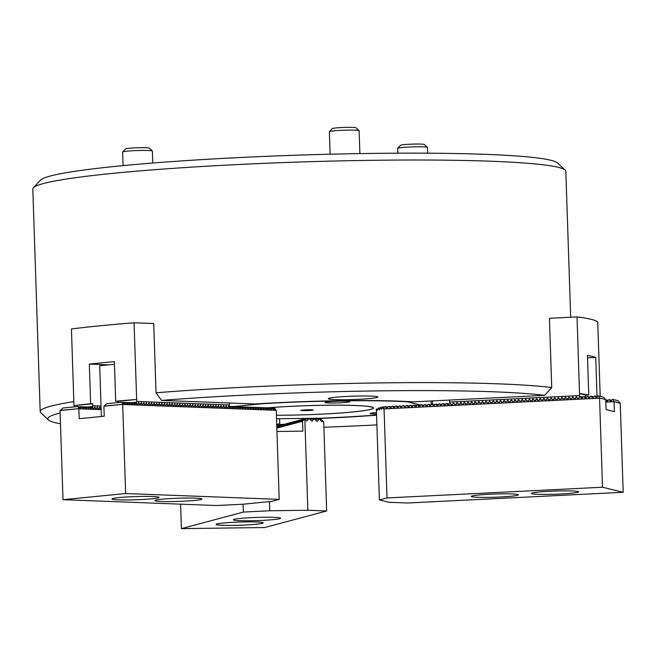 <?xml version="1.0" encoding="UTF-8"?>
<svg xmlns="http://www.w3.org/2000/svg" width="656" height="656" viewBox="0 0 656 656"><rect width="100%" height="100%" fill="white"/><g stroke="black" fill="none" stroke-linecap="round" stroke-linejoin="round"><path stroke-width="0.98" d="M347.188 396.421A24.805 1.689 178.1 0 0 328.303 398.692A24.805 1.689 178.1 0 0 359.012 399.315A24.805 1.689 178.1 0 0 377.889 397.044A24.805 1.689 178.1 0 0 347.188 396.421M33.382 187.755L40.557 180.129A259.218 17.63 -1.9 0 1 237.3 157.661A259.218 17.63 -1.9 0 1 557.502 162.975L565.169 170.117A266.664 18.138 178.1 0 0 235.775 164.648A266.664 18.138 178.1 0 0 33.382 187.755A266.664 18.138 178.1 0 0 32.8 189.018L40.188 411.624A266.664 18.138 -1.9 0 1 73.841 401.644M570.671 317.242L565.833 171.331A266.664 18.138 178.1 0 0 565.169 170.117M376.577 415.199A127.748 8.692 -1.9 0 1 337.389 417.642A127.748 8.692 -1.9 0 1 315.093 418.618L313.355 419.077M245.172 395.109A259.218 17.63 178.1 0 0 161.499 400.406L255.159 403.965A127.748 8.692 -1.9 0 1 413.223 401.874L544.652 395.338A259.218 17.63 178.1 0 0 245.172 395.109M88.396 406.941L92.594 406.523L92.816 403.776L90.643 403.694A260.457 17.72 178.1 0 0 73.972 405.621L71.43 328.943A260.457 17.72 178.1 0 1 134.062 322.785L153.734 323.531L156.03 392.788A266.664 18.138 -1.9 0 1 243.155 387.253A266.664 18.138 -1.9 0 1 551.737 387.557L549.433 318.299L577.042 316.922L579.576 395.584L579.699 396.355L583.077 397.175M156.03 392.788L161.499 400.406M432.534 404.203L432.427 400.923M60.131 412.993A259.218 17.63 178.1 0 0 48.511 419.979L40.844 412.845A266.664 18.138 -1.9 0 1 40.188 411.624M48.511 419.979A259.218 17.63 178.1 0 0 60.491 423.784M323.884 427.253A259.218 17.63 178.1 0 0 376.905 424.883M544.652 395.338L551.737 387.557M451.959 405.023L449.688 402.817L449.491 400.07M455.477 404.973L453.526 402.759L452.558 404.276M455.576 404.85L455.067 404.875M459.085 404.793L457.134 402.579L456.174 404.096M459.184 404.67L458.675 404.695M462.701 404.613L460.75 402.399L459.782 403.916M462.8 404.49L462.291 404.514M466.309 404.432L464.358 402.218L463.39 403.735M466.408 404.309L465.899 404.334M469.917 404.252L467.974 402.038L467.006 403.555M470.016 404.129L469.516 404.153M473.534 404.071L471.582 401.857L470.614 403.374M473.632 403.948L473.124 403.973M477.142 403.891L475.198 401.677L474.231 403.194M477.24 403.768L476.74 403.793M480.758 403.711L478.806 401.497L477.839 403.014M480.856 403.588L480.348 403.612M484.366 403.53L482.422 401.316L481.455 402.833M484.464 403.407L483.964 403.432M487.982 403.358L486.03 401.144L485.063 402.653M488.08 403.227L487.572 403.251M491.59 403.178L489.638 400.964L488.671 402.472M491.688 403.046L491.18 403.079M495.206 402.997L493.255 400.783L492.287 402.3M495.305 402.874L494.796 402.899M498.814 402.817L496.863 400.603L495.895 402.12M498.913 402.694L498.404 402.718M502.422 402.636L500.479 400.422L499.511 401.939M502.521 402.513L502.02 402.538M506.038 402.456L504.087 400.242L503.119 401.759M506.137 402.333L505.628 402.358M509.646 402.276L507.703 400.062L506.735 401.579M509.745 402.153L509.245 402.177M513.263 402.095L511.311 399.881L510.343 401.398M513.361 401.972L512.853 401.997M516.871 401.915L514.919 399.701L513.951 401.218M516.969 401.792L516.461 401.816M520.487 401.734L518.535 399.52L517.568 401.037M520.585 401.611L520.077 401.636M524.095 401.554L522.143 399.34L521.176 400.857M524.193 401.431L523.685 401.456M527.703 401.382L525.759 399.168L524.792 400.677M527.801 401.251L527.301 401.275M531.319 401.201L529.367 398.987L528.4 400.504M531.417 401.07L530.909 401.103M534.927 401.021L532.984 398.807L532.016 400.324M535.025 400.898L534.525 400.923M538.543 400.841L536.592 398.627L535.624 400.144M538.642 400.718L538.133 400.742M542.151 400.66L540.208 398.446L539.24 399.963M542.25 400.537L541.749 400.562M545.767 400.48L543.816 398.266L542.848 399.783M545.866 400.357L545.357 400.381M549.375 400.299L547.424 398.085L546.456 399.602M549.474 400.176L548.965 400.201M552.983 400.119L551.04 397.905L550.072 399.422M553.09 399.996L552.582 400.021M556.6 399.939L554.648 397.725L553.68 399.242M556.698 399.816L556.19 399.84M560.208 399.758L558.264 397.544L557.297 399.061M560.306 399.635L559.806 399.66M563.824 399.586L561.872 397.372L560.905 398.881M563.922 399.455L563.414 399.479M567.432 399.406L565.488 397.192L564.521 398.7M567.53 399.274L567.03 399.299M571.048 399.225L569.096 397.011L568.129 398.528M571.146 399.094L570.638 399.127M574.656 399.045L572.704 396.831L571.737 398.348M574.754 398.922L574.246 398.946M578.272 398.864L576.321 396.65L575.353 398.167M578.371 398.741L577.862 398.766M585.775 397.044L585.718 395.125L579.51 393.608M585.718 395.125L588.768 394.969A260.457 17.72 178.1 0 0 579.584 393.6M449.557 402.054L579.576 395.584M600.199 396.314L597.731 321.981A260.457 17.72 178.1 0 0 577.042 316.922M597.026 396.601L595.73 357.422A260.457 17.72 178.1 0 0 587.448 355.396L588.768 394.969M587.53 357.823L595.73 357.422M579.699 396.355L578.961 397.987M334.437 401.341A12.407 0.845 178.1 0 0 324.999 402.481A12.407 0.845 178.1 0 0 340.349 402.792A12.407 0.845 178.1 0 0 349.787 401.652A12.407 0.845 178.1 0 0 334.437 401.341M376.495 412.534A12.407 0.845 178.1 0 0 370.041 413.485A12.407 0.845 178.1 0 0 376.544 414.01M407.105 401.505L407.261 401.792A125.271 8.52 178.1 0 0 277.094 402.915A125.271 8.52 178.1 0 0 262.416 403.711L262.72 403.506M266.713 407.917A66.641 4.535 -1.9 0 1 291.067 406.326A66.641 4.535 -1.9 0 1 373.494 407.819A66.641 4.535 -1.9 0 1 322.826 414.084A66.641 4.535 -1.9 0 1 276.414 415.248M276.529 418.782L321.661 418.184A125.271 8.52 178.1 0 0 376.577 414.994M407.261 401.792L420.701 405.072M233.175 406.581L262.416 403.711M426.457 406.564L428.171 404.408L431.213 404.941L431.066 400.988M305.466 409.844A6.199 0.418 178.1 0 0 300.751 410.41A6.199 0.418 178.1 0 0 308.427 410.566A6.199 0.418 178.1 0 0 313.142 410A6.199 0.418 178.1 0 0 305.466 409.844M276.414 415.223A66.354 4.51 178.1 0 0 322.76 414.067A66.354 4.51 178.1 0 0 373.223 407.852A66.354 4.51 178.1 0 0 291.133 406.343A66.354 4.51 178.1 0 0 266.738 407.942M560.683 494.001A23.567 1.599 178.1 0 0 578.625 491.852A23.567 1.599 178.1 0 0 549.457 491.262A23.567 1.599 178.1 0 0 531.516 493.41A23.567 1.599 178.1 0 0 560.683 494.001M500.495 496.994A23.567 1.599 178.1 0 0 518.429 494.845A23.567 1.599 178.1 0 0 489.261 494.255A23.567 1.599 178.1 0 0 471.328 496.403A23.567 1.599 178.1 0 0 500.495 496.994M377.364 410.025L376.372 408.909L377.241 410.467L378.291 407.942L379.324 409.91L380.373 407.392L381.407 409.36L382.448 406.835L383.243 408.868L383.703 407.983L384.063 408.901L599.559 398.184L598.608 395.929L597.911 395.962L596.206 398.118L595 396.109L594.303 396.142L592.598 398.299L591.384 396.29L590.687 396.322L588.981 398.479L587.776 396.47L587.079 396.503L585.373 398.659L584.16 396.642L583.463 396.683L581.757 398.84L580.552 396.823L579.855 396.864L578.149 399.012L577.354 398.069M379.75 408.335L378.291 407.942M381.833 407.745L380.373 407.392M384.26 407.278L382.448 406.835M383.703 407.983L384.826 406.564L387.868 407.097M386.737 408.54L388.442 406.384L391.484 406.917M390.345 408.36L392.05 406.203L395.092 406.736M393.961 408.18L395.666 406.023L398.709 406.564M397.569 407.999L399.274 405.843L402.317 406.384M401.177 407.819L402.891 405.662L405.933 406.203M404.793 407.638L406.499 405.482L409.541 406.023M408.401 407.458L410.115 405.301L413.157 405.843M412.017 407.278L413.723 405.121L416.765 405.662M415.625 407.097L417.331 404.941L420.373 405.482M419.241 406.917L420.947 404.76L423.989 405.301M422.849 406.736L424.555 404.588L427.597 405.121M430.074 406.384L431.779 404.227L434.821 404.76M433.682 406.203L435.395 404.047L438.438 404.588M437.298 406.023L439.003 403.866L442.046 404.408M440.906 405.843L442.611 403.686L445.654 404.227M444.522 405.662L446.228 403.506L449.27 404.047M448.13 405.482L450.188 403.309M451.746 405.301L453.796 403.128M455.354 405.121L457.412 402.948M458.962 404.941L461.02 402.768M462.578 404.768L464.637 402.587M466.186 404.588L468.245 402.415M469.803 404.408L471.853 402.235M473.411 404.227L475.469 402.054M477.027 404.047L479.077 401.874M480.635 403.866L482.693 401.693M484.243 403.686L486.301 401.513M487.859 403.506L489.917 401.333M491.467 403.325L493.525 401.152M495.083 403.145L497.133 400.972M498.691 402.964L500.749 400.791M502.307 402.792L504.357 400.619M505.915 402.612L507.974 400.439M509.532 402.431L511.582 400.258M513.14 402.251L515.198 400.078M516.748 402.071L518.806 399.898M520.364 401.89L522.414 399.717M523.972 401.71L526.03 399.537M527.588 401.529L529.638 399.356M531.196 401.349L533.254 399.176M534.812 401.169L536.862 398.996M538.42 400.988L540.478 398.815M542.028 400.816L544.086 398.643M545.644 400.636L547.703 398.463M549.252 400.455L551.311 398.282M552.869 400.275L554.919 398.102M556.477 400.094L558.535 397.921M560.093 399.914L562.143 397.741M563.701 399.734L565.759 397.561M567.317 399.553L569.367 397.38M570.925 399.373L572.983 397.2M574.533 399.192L576.591 397.019M582.897 397.397L580.552 396.823M586.505 397.216L584.16 396.642M590.121 397.036L587.776 396.47M593.729 396.864L591.384 396.29M605.767 399.832L608.21 400.398M597.345 396.683L595 396.109M607.079 401.833L608.784 399.684L611.827 400.217M384.063 408.901L387.024 497.945L602.511 487.228L599.559 398.184M605.726 399.57L599.404 397.962L605.726 399.57L606.095 409.598L614.369 411.615L614.065 401.603L613.089 399.463L612.392 399.504L610.687 401.661L609.481 399.643M574.418 399.291L573.738 398.241M570.81 399.471L570.13 398.422M567.194 399.652L566.513 398.602M563.586 399.832L562.905 398.782M559.978 400.012L559.297 398.963M556.362 400.185L555.681 399.143M552.754 400.365L552.073 399.324M549.138 400.545L548.457 399.504M545.53 400.726L544.849 399.684M541.913 400.906L541.233 399.865M538.305 401.087L537.625 400.045M534.689 401.267L534.017 400.217M531.081 401.447L530.401 400.398M527.473 401.628L526.793 400.578M523.857 401.808L523.176 400.759M520.249 401.989L519.568 400.939M516.633 402.161L515.952 401.119M513.025 402.341L512.344 401.3M509.409 402.522L508.728 401.48M505.801 402.702L505.12 401.661M502.193 402.882L501.512 401.841M498.576 403.063L497.896 402.021M494.968 403.243L494.288 402.194M491.352 403.424L490.672 402.374M487.744 403.604L487.064 402.554M484.128 403.784L483.447 402.735M480.52 403.957L479.839 402.915M476.904 404.137L476.231 403.096M473.296 404.317L472.615 403.276M469.688 404.498L469.007 403.456M466.072 404.678L465.391 403.637M462.464 404.859L461.783 403.817M458.847 405.039L458.167 403.998M455.239 405.219L454.559 404.17M451.623 405.4L450.951 404.35M448.015 405.58L446.925 403.473M444.407 405.761L443.308 403.653M440.791 405.933L439.7 403.834M437.183 406.113L436.084 404.014M433.567 406.294L432.476 404.194M429.959 406.474L428.86 404.367M426.343 406.654L425.252 404.547M422.735 406.835L421.644 404.727M419.118 407.015L418.028 404.908M415.51 407.196L414.42 405.088M411.902 407.376L410.804 405.269M408.286 407.556L407.196 405.449M404.678 407.737L403.579 405.629M401.062 407.909L399.971 405.81M397.454 408.089L396.363 405.99M393.838 408.27L392.747 406.171M390.23 408.45L389.139 406.343M386.622 408.631L385.523 406.523M605.488 399.447L603.635 397.159L598.608 395.929M605.841 402.128L614.041 401.726M620.215 403.104L613.885 401.497L620.248 403.243L623.2 492.287L602.511 487.228M606.964 401.931L605.865 399.824M619.969 402.989L618.116 400.693L613.089 399.463M376.372 408.909L379.389 499.979L388.852 502.291L407.712 503.004L623.2 492.287M379.389 499.979L387.024 497.945M122.664 151.979L125.534 148.928A11.906 0.812 -1.9 0 1 136.366 147.813A11.906 0.812 -1.9 0 1 148.961 148.01A11.906 0.812 -1.9 0 1 149.281 148.133L152.348 150.995A14.883 1.009 178.1 0 0 151.954 150.839A14.883 1.009 178.1 0 0 136.21 150.585A14.883 1.009 178.1 0 0 122.664 151.979A14.883 1.009 178.1 0 0 122.631 152.044L123.082 165.615M152.774 163.024L152.381 151.06A14.883 1.009 178.1 0 0 152.348 150.995M397.7 148.338L400.57 145.288A11.906 0.812 -1.9 0 1 404.211 144.632A11.906 0.812 -1.9 0 1 416.724 144.049A11.906 0.812 -1.9 0 1 424.317 144.5L427.384 147.354A14.883 1.009 178.1 0 0 417.897 146.796A14.883 1.009 178.1 0 0 402.251 147.526A14.883 1.009 178.1 0 0 397.7 148.338A14.883 1.009 178.1 0 0 397.667 148.412L397.823 153.184M427.614 153.192L427.417 147.42A14.883 1.009 178.1 0 0 427.384 147.354M329.41 131.651L332.28 128.601A11.906 0.812 -1.9 0 1 347.475 127.371A11.906 0.812 -1.9 0 1 356.028 127.813L359.094 130.667A14.883 1.009 178.1 0 0 348.402 130.118A14.883 1.009 178.1 0 0 329.41 131.651A14.883 1.009 178.1 0 0 329.378 131.725L330.124 154.209M359.89 153.594L359.127 130.733A14.883 1.009 178.1 0 0 359.094 130.667M104.222 416.175L101.377 416.453L99.696 365.745L114.472 364.293M101.377 416.453L101.828 416.47M152.504 496.51A23.567 1.599 178.1 0 0 126.698 496.986A23.567 1.599 178.1 0 0 111.955 498.962A23.567 1.599 178.1 0 0 118.506 499.847A23.567 1.599 178.1 0 0 144.312 499.38A23.567 1.599 178.1 0 0 159.055 497.396A23.567 1.599 178.1 0 0 152.504 496.51M195.398 498.142A23.567 1.599 178.1 0 0 169.592 498.617A23.567 1.599 178.1 0 0 154.849 500.594A23.567 1.599 178.1 0 0 161.401 501.479A23.567 1.599 178.1 0 0 187.206 501.004A23.567 1.599 178.1 0 0 201.95 499.027A23.567 1.599 178.1 0 0 195.398 498.142M137.711 403.883L137.793 404.842L134.726 402.718L135.218 404.744L132.151 402.628L132.643 404.645L129.576 402.53L130.077 404.547L127.002 402.431L127.502 404.449L124.435 402.333L124.927 404.35L121.86 402.235L122.688 404.49L276.25 410.328L274.2 408.024L271.937 408.18M273.7 408.007L274.495 410.033L271.625 407.925L269.362 408.081M271.133 407.909L271.92 409.943L269.05 407.827L266.787 407.983M268.558 407.811L269.345 409.844L266.475 407.729L264.212 407.884M265.983 407.712L266.779 409.746L263.901 407.63L261.637 407.786M263.409 407.614L264.204 409.647L261.334 407.532L259.071 407.688M260.834 407.515L261.629 409.549L258.759 407.433L256.496 407.589M258.259 407.417L259.054 409.451L256.184 407.335L253.921 407.491M255.684 407.319L256.48 409.352L253.61 407.245L251.346 407.392M253.118 407.22L253.905 409.254L251.035 407.146L248.772 407.302M250.543 407.122L251.33 409.155L248.46 407.048L246.197 407.204M247.968 407.023L248.755 409.057L245.885 406.95L243.622 407.105M245.393 406.925L246.189 408.959L243.319 406.851L241.047 407.007M242.818 406.835L243.614 408.86L240.744 406.753L238.481 406.909M240.244 406.736L241.039 408.762L238.169 406.654L235.906 406.81M237.669 406.638L238.464 408.663L235.594 406.556L233.331 406.712M235.102 406.54L235.889 408.565L233.019 406.458L230.756 406.613M232.527 406.441L233.315 408.475L230.445 406.359L228.411 406.49M93.865 408.188L93.947 409.147L91.373 407.048L89.109 407.204M134.726 402.718L132.955 402.899M90.881 407.032L91.676 409.065L88.806 406.95L86.543 407.105M132.151 402.628L130.38 402.8M88.306 406.933L89.101 408.967L86.231 406.859L83.968 407.007M129.576 402.53L127.813 402.702M85.731 406.835L86.526 408.868L83.656 406.761L81.393 406.917M127.002 402.431L125.239 402.604M83.156 406.736L83.952 408.77L81.082 406.663L78.818 406.818M124.435 402.333L122.664 402.505M276.25 410.328L279.202 499.372L271.641 501.405L243.007 504.218L216.57 505.53L63.009 499.692L60.057 410.648L62.804 408.04L78.015 406.54L78.843 408.803L79.171 418.692L104.23 416.232L103.902 406.335L106.649 403.727L121.86 402.235M80.59 406.638L81.082 408.663L78.015 406.54M101.131 409L99.54 407.704M99.015 408.385L99.097 409.344L96.965 407.606M96.44 408.286L96.522 409.246L94.39 407.507M60.377 410.385L78.753 408.688L60.139 410.517M101.147 409.647L78.843 408.803M229.953 406.343L230.74 408.376L228.313 406.622M227.788 407.302L227.87 408.262L225.738 406.523M225.221 407.204L225.295 408.163L223.163 406.425M222.646 407.105L222.728 408.065L220.596 406.326M220.072 407.007L220.154 407.975L218.022 406.228M217.497 406.917L217.579 407.876L215.447 406.13M214.922 406.818L215.004 407.778L212.872 406.031M212.347 406.72L212.429 407.679L210.297 405.941M209.772 406.622L209.854 407.581L207.722 405.843M207.206 406.523L207.28 407.483L205.148 405.744M204.631 406.425L204.713 407.384L202.573 405.646M202.056 406.326L202.138 407.286L200.006 405.547M199.481 406.228L199.563 407.187L197.431 405.449M196.907 406.13L196.989 407.089L194.857 405.351M194.332 406.031L194.414 406.991L192.282 405.252M191.757 405.933L191.839 406.892L189.707 405.154M189.182 405.834L189.264 406.794L187.132 405.055M186.616 405.736L186.698 406.695L184.557 404.957M184.041 405.638L184.123 406.605L181.991 404.859M181.466 405.547L181.548 406.507L179.416 404.76M178.891 405.449L178.973 406.408L176.841 404.662M176.316 405.351L176.398 406.31L174.266 404.572M173.742 405.252L173.824 406.212L171.692 404.473M171.167 405.154L171.249 406.113L169.117 404.375M168.6 405.055L168.682 406.015L166.542 404.276M166.025 404.957L166.107 405.916L163.975 404.178M163.451 404.859L163.533 405.818L161.401 404.08M160.876 404.76L160.958 405.72L158.826 403.981M158.301 404.662L158.383 405.621L156.251 403.883M155.726 404.563L155.808 405.523L153.676 403.784M153.151 404.465L153.233 405.424L151.101 403.686M150.585 404.367L150.667 405.326L148.527 403.588M148.01 404.268L148.092 405.228L145.96 403.489M145.435 404.17L145.517 405.137L143.385 403.391M142.86 404.08L142.942 405.039L140.81 403.292M140.286 403.981L140.368 404.941L138.236 403.194M104.222 406.08L122.598 404.375L103.984 406.203M279.202 499.372L125.64 493.533L63.009 499.692M122.688 404.49L125.64 493.533M217.062 523.939A23.567 1.599 178.1 0 0 216.127 524.423A23.567 1.599 178.1 0 0 236.39 525.333A23.567 1.599 178.1 0 0 262.293 523.34A23.567 1.599 178.1 0 0 263.228 522.857A23.567 1.599 178.1 0 0 242.974 521.938A23.567 1.599 178.1 0 0 217.062 523.939M234.364 519.314A23.567 1.599 178.1 0 0 233.429 519.798A23.567 1.599 178.1 0 0 253.683 520.708A23.567 1.599 178.1 0 0 279.595 518.716A23.567 1.599 178.1 0 0 280.53 518.232A23.567 1.599 178.1 0 0 260.268 517.313A23.567 1.599 178.1 0 0 234.364 519.314M276.84 428.106L302.523 421.242L304.4 419.192L302.342 421.095L304.056 418.938L309.583 418.913L312.026 421.234L313.732 419.077L314.716 419.11L317.16 421.423L318.857 419.266L319.849 419.307L321.694 421.603L322.867 420.89L323.711 421.923L326.663 510.967L264.737 527.522L181.409 528.629L243.343 512.074L269.764 510.753L307.853 510.253L326.663 510.967M304.056 418.938L301.424 421.341L303.015 419.217L303.63 419.209M309.755 419.127L313.732 419.077M303.015 419.217L300.391 421.619L301.973 419.496L302.588 419.487M314.888 419.323L318.857 419.266M301.973 419.496L299.349 421.898L300.94 419.774L298.316 422.169L299.899 420.045L297.275 422.448L298.865 420.324L296.233 422.726L297.824 420.603L295.2 423.005L296.791 420.881L294.159 423.284L295.749 421.16L293.125 423.563L294.708 421.439L292.084 423.833L293.675 421.71L291.051 424.112L292.633 421.988L290.009 424.391L291.6 422.267L288.968 424.67L290.559 422.546L287.935 424.949L289.517 422.825L286.893 425.227L288.484 423.104L285.86 425.498L287.443 423.374L284.819 425.777L286.41 423.653L283.786 426.056L285.368 423.932L282.744 426.334L284.335 424.211L281.703 426.613L283.294 424.489L280.67 426.892L282.252 424.768L280.325 426.17M300.94 419.774L301.555 419.766M320.013 419.52L321.178 419.504L322.867 420.89M299.899 420.045L300.514 420.037M298.865 420.324L299.48 420.316M297.824 420.603L298.439 420.594M296.791 420.881L297.406 420.873M295.749 421.16L296.364 421.152M294.708 421.439L295.323 421.431M293.675 421.71L294.29 421.701M292.633 421.988L293.248 421.98M291.6 422.267L292.215 422.259M290.559 422.546L291.174 422.538M289.517 422.825L290.132 422.817M288.484 423.104L289.099 423.095M287.443 423.374L288.058 423.366M286.41 423.653L287.025 423.645M285.368 423.932L285.983 423.924M284.335 424.211L284.95 424.202M283.294 424.489L283.909 424.481M282.252 424.768L282.867 424.76M280.145 425.941L278.595 427.441L279.292 426.449M279.112 426.22L277.554 427.72L278.251 426.72M278.07 426.498L276.832 427.696M276.824 427.499L277.209 426.999M302.523 421.242L302.851 431.131L276.955 431.476M243.081 504.21L243.343 512.074M180.597 504.161L181.409 528.629M304.4 419.192L304.835 419.184L307.853 510.253M269.46 501.619L269.764 510.753M304.835 419.184L306.893 421.037L308.599 418.881M92.816 403.776L74.021 405.621L74.071 406.933M134.062 322.785L136.727 401.439L229.379 404.965L229.313 402.989M136.604 399.463A260.457 17.72 178.1 0 0 115.694 401.226L114.382 361.653A260.457 17.72 178.1 0 0 89.331 364.113L90.643 403.694M229.379 404.965L229.059 405.744M132.241 402.628L136.44 402.218L136.727 401.439M136.661 399.463L117.867 401.308L117.916 402.62M115.694 401.226L117.867 401.308M92.881 405.752L101.032 406.064M108.757 364.851L89.331 364.113M228.895 405.859L227.37 407.852M92.717 408.147L92.594 406.523M95.292 408.245L94.972 406.745L93.447 408.737M97.867 408.344L97.547 406.843L96.022 408.836M100.442 408.442L100.122 406.941L98.597 408.934M226.64 407.261L226.32 405.761L224.795 407.753M136.563 403.834L136.44 402.218M139.138 403.932L138.818 402.44L137.293 404.432M141.712 404.03L141.393 402.53L139.867 404.531M144.287 404.129L143.967 402.628L142.442 404.629M146.862 404.227L146.542 402.727L145.017 404.727M149.429 404.326L149.117 402.825L147.584 404.818M152.003 404.424L151.684 402.923L150.158 404.916M154.578 404.522L154.258 403.022L152.733 405.014M157.153 404.621L156.833 403.12L155.308 405.113M159.728 404.719L159.408 403.219L157.883 405.211M162.303 404.818L161.983 403.317L160.458 405.31M164.877 404.916L164.558 403.415L163.032 405.408M167.452 405.014L167.132 403.514L165.599 405.506M170.019 405.105L169.699 403.612L168.174 405.605M172.594 405.203L172.274 403.711L170.749 405.703M175.168 405.301L174.849 403.809L173.323 405.802M177.743 405.4L177.423 403.907L175.898 405.9M180.318 405.498L179.998 403.998L178.473 405.998M182.893 405.597L182.573 404.096L181.048 406.097M185.468 405.695L185.148 404.194L183.614 406.195M188.034 405.793L187.714 404.293L186.189 406.285M190.609 405.892L190.289 404.391L188.764 406.384M193.184 405.99L192.864 404.49L191.339 406.482M195.759 406.089L195.439 404.588L193.914 406.581M198.333 406.187L198.014 404.686L196.488 406.679M200.908 406.285L200.588 404.785L199.063 406.777M203.483 406.384L203.163 404.883L201.63 406.876M206.05 406.474L205.73 404.982L204.205 406.974M208.624 406.572L208.305 405.08L206.779 407.073M211.199 406.671L210.879 405.178L209.354 407.171M213.774 406.769L213.454 405.277L211.929 407.269M216.349 406.868L216.029 405.367L214.504 407.368M218.924 406.966L218.604 405.465L217.079 407.466M221.498 407.064L221.179 405.564L219.645 407.565M224.065 407.163L223.745 405.662L222.22 407.655M276.725 424.514L279.735 423.71L279.571 418.741M279.735 423.71L280.178 424.448L283.999 424.399M304.589 418.93L304.573 418.413M280.178 424.448L280.793 426.047M280.473 426.351L279.267 424.834L279.751 426.318M277.357 427.187L276.791 426.466M278.398 426.908L277.193 425.383L277.677 426.876M279.431 426.63L278.234 425.113L278.718 426.597M582.954 397.331L579.51 396.495M92.693 406.663L88.896 407.032M136.538 402.349L132.742 402.727M280.186 424.588L283.089 424.547M372.993 407.442L373.223 407.852"/></g></svg>
